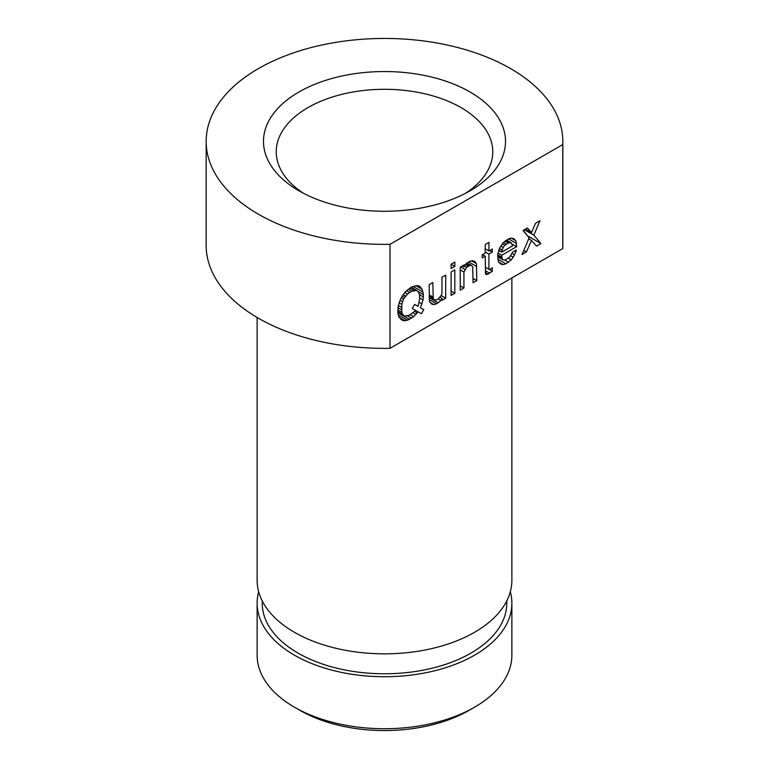 <?xml version="1.0" encoding="UTF-8"?>
<svg xmlns="http://www.w3.org/2000/svg" width="769" height="769" viewBox="0 0 769 769"><rect width="100%" height="100%" fill="white"/><g stroke="black" fill="none" stroke-linecap="round" stroke-linejoin="round"><path stroke-width="1.15" d="M562.745 144.582A178.331 102.959 0 0 0 562.831 141.409A178.331 102.959 0 0 0 384.5 38.45A178.331 102.959 0 0 0 206.169 141.409A178.331 102.959 0 0 0 389.998 244.311L562.745 144.582L562.745 248.579A178.331 102.959 0 0 0 562.831 245.407L562.831 141.409M206.169 141.409L206.169 245.407A178.331 102.959 0 0 0 389.998 348.319L389.998 244.311M562.745 248.579L389.998 348.319M441.983 277.282L441.983 293.277L440.973 295.815L437.926 299.131L435.562 300.102L434.216 299.708L433.197 298.343L432.86 282.55L429.15 284.693L429.487 301.659L431.851 304.197L433.879 304.591L436.581 303.803L440.973 300.496L441.983 298.343L441.983 300.294L445.703 298.151L445.703 275.139L441.983 277.282M418 311.801L421.383 313.752L423.748 309.657L420.364 307.706L423.065 299.91L423.402 294.642L422.056 289.182L419.355 286.058L415.971 285.674L411.588 287.039L405.167 291.912L400.438 299.324L398.073 306.533L398.073 314.338L399.092 317.261L401.793 319.991L403.812 320.769L407.532 320.192L413.607 316.674L418 311.801L415.635 310.436L409.56 315.117L404.494 316.097L402.466 314.146L401.793 312.195L401.793 304.389L403.475 299.131L407.532 294.056L411.588 291.326L416.654 290.355L418.682 292.307L419.355 294.248L419.691 299.131L418 306.341L414.626 304.389L412.261 308.484L415.635 310.436M522.036 254.472L526.419 251.934L531.485 240.428L536.551 246.09L540.943 243.552L533.849 235.17L539.934 220.732L535.541 223.27L531.485 232.632L527.438 227.951L523.045 230.489L529.12 237.9L522.036 254.472M476.77 280.598L476.434 263.632L474.069 261.104L472.041 260.71L469.34 261.489L464.947 264.805L463.938 266.949L463.938 264.997L460.218 267.151L460.218 290.153L463.938 288.01L463.938 272.024L466.639 267.343L470.359 265.199L471.705 265.584L472.724 266.949L473.06 282.752L476.77 280.598L473.06 278.455M454.815 262.075L451.105 264.219L451.105 268.516L454.815 266.362L454.815 262.075M492.304 271.246L492.304 267.727L489.603 269.679L488.93 269.294L488.93 254.078L492.304 252.136L492.304 249.012L488.93 250.963L488.93 242.379L485.22 244.523L485.22 253.107L482.173 254.866L482.173 257.98L485.22 256.231L485.556 273.975L486.566 274.562L487.921 274.168L492.304 271.246L485.22 267.151L488.93 269.294M451.105 295.421L454.815 293.277L454.815 269.881L451.105 272.024L451.105 295.421M501.763 255.25L516.624 246.676L515.951 240.822L513.25 238.477L511.222 238.092L508.52 238.871L503.118 242.773L499.744 247.839L497.716 254.472L498.389 261.883L501.09 264.219L503.118 264.613L505.819 263.834L511.222 259.932L514.605 254.866L516.287 249.983L512.577 252.136L509.539 257.394L504.81 260.124L503.118 259.932L502.099 258.567L501.763 255.25L497.985 253.068M501.763 251.742L503.118 247.455L504.81 245.311L508.184 242.966L511.222 242.773L512.577 245.888L501.763 252.136L498.793 250.021M434.216 299.708L429.15 296.786M433.197 298.343L429.15 296.007M432.86 296.978L429.15 294.835M433.879 304.591L429.823 302.246M436.581 303.803L429.246 299.574M438.272 302.832L429.15 297.565M440.973 300.496L438.195 298.891M441.983 298.343L439.916 297.151M445.703 298.151L441.098 295.498M401.456 307.321L398.332 305.514M401.456 309.657L397.948 307.638M401.793 304.389L399.005 302.784M402.466 301.659L400.034 300.256M403.475 299.131L401.187 297.805M404.494 297.372L402.158 296.027M405.503 296.007L403.081 294.604M407.532 294.056L404.715 292.431M409.56 292.499L406.484 290.72M411.588 291.326L408.108 289.317M413.607 290.547L409.56 288.212M415.635 290.153L410.906 287.423M416.654 290.355L411.252 287.231M403.475 315.511L397.794 312.224M402.466 314.146L397.736 311.416M401.793 312.195L397.736 309.849M423.748 309.657L420.364 307.706M422.056 304.005L419.268 302.39M423.065 299.91L419.691 297.959M423.402 296.978L419.413 294.671M423.402 294.642L418.173 291.624M423.065 292.105L413.203 286.414M422.056 289.182L415.971 285.674M420.701 287.231L417.663 285.482M403.812 320.769L400.438 318.827M405.167 320.769L399.092 317.261M407.532 320.192L398.246 314.829M409.56 319.404L397.852 312.647M411.588 318.241L407.532 315.896M413.607 316.674L410.233 314.732M415.971 314.531L413.03 312.829M417.327 312.973L414.626 311.416M523.314 230.335L527.967 236.487M531.485 240.428L528.726 238.832M526.419 251.934L523.776 250.406M540.943 243.552L528.332 236.275M533.849 235.17L524.4 229.71M531.485 232.632L525.41 229.124M476.434 263.632L471.589 260.845M476.77 266.564L468.667 261.883M475.425 261.883L474.069 261.104M463.938 266.949L462.246 265.978M463.938 288.01L460.218 285.866M463.938 272.024L460.218 269.881M464.947 269.486L460.564 266.949M466.639 267.343L464.37 266.036M467.994 266.17L465.216 264.574M469.003 265.584L466.033 263.873M470.359 265.199L466.841 263.171M471.705 265.584L467.11 262.931M454.815 266.362L451.105 264.219M488.93 254.078L485.22 251.934M492.304 252.136L489.603 250.569M488.93 250.963L485.22 248.82M485.22 256.231L482.519 254.664M487.921 274.168L485.22 272.611M489.603 273.187L485.22 270.659M454.815 293.277L451.105 291.134M502.099 249.983L499.466 248.464M503.118 247.455L500.754 246.09M504.81 245.311L502.311 243.86M506.156 244.138L503.387 242.533M508.184 242.966L505.012 241.13M509.539 242.581L505.819 240.428M511.222 242.773L506.492 240.043M501.763 252.136L498.658 250.338M516.624 243.552L508.52 238.871M516.624 246.676L512.241 244.138M515.951 240.822L511.222 238.092M514.605 239.265L513.25 238.477M503.118 264.613L498.389 261.883M505.819 263.834L497.716 259.153M508.52 262.267L504.81 260.124M511.222 259.932L508.453 258.336M513.25 257.202L510.799 255.789M514.605 254.866L512.039 253.376M515.951 251.742L514.605 250.963M503.118 259.932L497.716 256.808M502.099 258.567L497.716 256.029M501.763 257.202L497.716 254.866M470.061 92.001A121.012 69.864 0 0 0 298.939 92.001A121.012 69.864 0 0 0 298.93 190.808A121.012 69.864 0 0 0 298.939 190.808A121.012 69.864 0 0 0 470.07 190.808A121.012 69.864 0 0 0 470.061 92.001M465.312 193.404A108.266 62.51 0 0 0 461.054 107.602A108.266 62.51 0 0 0 310.167 106.362A108.266 62.51 0 0 0 303.688 193.404M258.672 591.736A127.375 73.536 0 0 0 257.125 603.184L257.125 655.178A127.375 73.536 0 0 0 294.431 707.182L299.833 710.306A119.733 69.123 0 0 0 469.167 710.306L474.569 707.182A127.375 73.536 0 0 0 511.875 655.178L511.875 603.184A127.375 73.536 0 0 0 510.328 591.736M299.833 710.306L294.431 707.182A127.375 73.536 0 0 0 474.569 707.182M257.125 603.184A127.375 73.536 0 0 0 294.431 655.178A127.375 73.536 0 0 0 433.245 671.126A127.375 73.536 0 0 0 511.875 603.184M257.125 317.462L257.125 580.297A127.375 73.536 0 0 0 294.431 632.301A127.375 73.536 0 0 0 433.245 648.238A127.375 73.536 0 0 0 511.875 580.297L511.875 277.955M262.219 600.887L262.219 603.184A122.281 70.594 0 0 0 298.036 653.102A122.281 70.594 0 0 0 431.294 668.405A122.281 70.594 0 0 0 506.781 603.184L506.781 600.887"/></g></svg>
